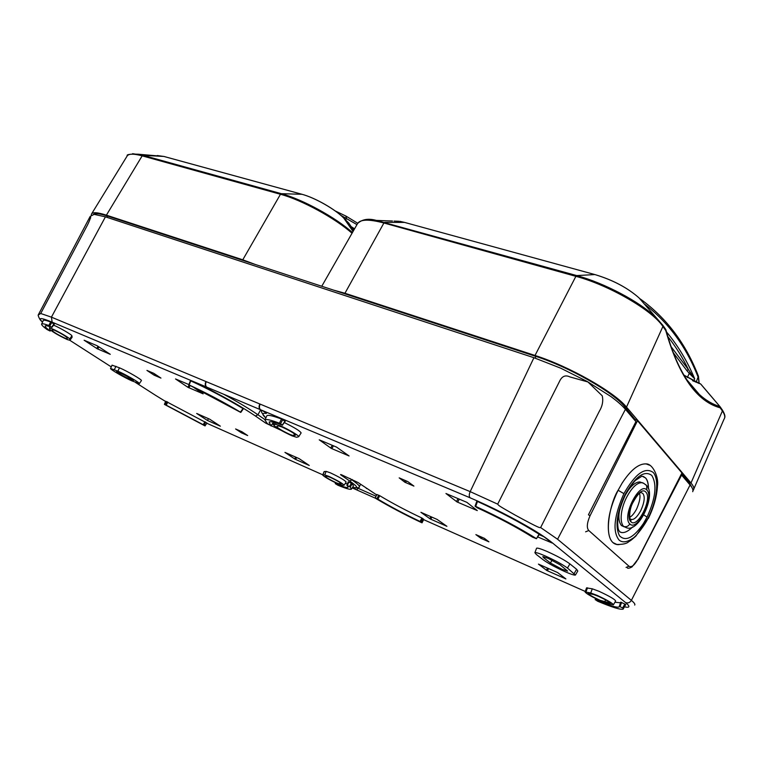 <?xml version="1.0" encoding="UTF-8"?>
<svg xmlns="http://www.w3.org/2000/svg" width="763" height="763" viewBox="0 0 763 763"><rect width="100%" height="100%" fill="white"/><g stroke="black" fill="none" stroke-linecap="round" stroke-linejoin="round"><path stroke-width="1.14" d="M643.314 476.427L645.488 477.924C647.396 479.975 648.359 483.523 648.388 488.597M648.474 488.825C648.493 483.656 647.529 480.041 645.603 477.962L641.969 476.122L636.342 479.803C634.578 480.633 630.887 485.773 625.279 495.206M626.385 493.098C631.049 485.707 635.55 481.987 639.89 481.939L641.988 482.712M645.775 484.696L646.643 485.602C656.504 494.434 638.927 533.375 626.251 527.653L623.657 526.441C619.661 522.569 620.319 509.684 626.537 497.457C631.831 487.547 636.952 482.626 641.893 482.693L643.886 483.399M629.818 523.933C637.267 532.126 654.74 497.533 646.862 490.065C639.671 481.033 621.464 516.818 629.818 523.933C628.302 526.356 626.251 527.195 623.657 526.441M639.48 493.508C640.682 496.57 639.737 501.72 636.647 508.959C634.234 513.423 631.936 516.189 629.752 517.257M630.543 519.212L631.449 519.469C634.196 519.813 637.315 516.847 640.806 510.581C644.535 502.178 645.183 496.455 642.751 493.394L641.073 492.555C639.289 492.516 636.342 496.274 632.222 503.818C628.483 512.097 629.79 520.9 630.772 519.412L630.41 519.04M645.832 492.116C652.766 498.477 637.467 528.969 630.915 521.749C623.619 515.664 639.48 484.257 645.832 492.116M624.048 526.775L621.464 525.564C618.583 521.825 618.116 516.093 620.071 508.358M619.794 531.906L621.75 532.555C624.983 532.898 628.617 531.01 632.661 526.88M643.4 523.59C633.557 537.877 625.574 541.921 619.461 535.75C614.93 526.451 616.771 512.784 624.992 494.739C635.388 476.427 644.306 469.979 651.745 475.397C657.22 484.286 655.655 498.182 647.072 517.085L643.4 523.59M617.324 544.448C623.009 544.477 626.776 543.59 628.626 541.797C630.925 540.194 629.761 541.568 635.932 536.017L648.083 518.115C646.271 522.846 636.046 537.076 632.393 538.554C626.852 542.302 622.436 542.827 619.136 540.128C612.393 531.744 613.986 516.236 623.896 493.623L618.097 490.266L622.083 483.179C630.753 469.922 638.765 463.494 646.127 463.914L649.58 465.211M648.083 518.115C656.981 500.48 659.48 479.317 653.223 472.459C645.059 466.651 635.283 473.709 623.896 493.623M617.267 544.648L612.985 542.607C609.255 539.26 607.758 532.355 608.483 521.921C609.246 512.602 612.451 502.054 618.097 490.266C610.2 502.188 601.225 542.445 617.401 544.601L619.108 544.62M681.864 473.117L637.734 559.441C634.435 565.335 631.535 567.605 629.017 566.241L588.788 530.523C586.509 527.958 586.919 523.036 590.028 515.778L637.515 420.699L634.568 419.04M681.845 472.812L637.515 420.699M720.11 406.774L722.332 409.95L720.091 406.755L720.138 407.795L719.881 406.536L700.663 383.999M698.574 383.274L684.02 375.196M687.854 381.128L699.375 394.5C705.861 400.384 712.69 404.39 719.881 406.536L700.873 384.18M692.556 380.68L700.32 383.818M692.957 490.59L693.252 490.285C694.53 488.749 693.777 486.327 690.992 482.998L626.499 407.108C614.473 392.048 568.874 366.211 535.016 355.463L344.952 293.25L333.545 290.112M724.621 417.943C725.432 416.503 724.669 413.842 722.332 409.95L722.389 410.98L720.138 407.795C696.772 401.433 678.641 375.673 665.756 330.532L665.822 329.616M719.967 406.584L700.825 384.123M698.097 392.993L697.592 392.802M348.577 222.901L349.95 224.856M254.956 264.36L242.777 259.801L106.4 215.166C97.473 212.305 92.485 211.971 91.446 214.145L91.293 214.908M278.524 425.945L281.938 426.994C289.568 430.551 294.136 433.241 295.643 435.072L293.602 435.654L290.198 434.586C282.596 431.028 278.094 428.367 276.692 426.593L278.524 425.945M52.094 329.559L54.078 330.055C60.535 333.116 64.855 335.625 67.02 337.58L67.316 338.886L65.294 338.324C58.98 335.329 54.717 332.849 52.513 330.894L52.161 329.444M543.494 557.591L542.779 556.628L548.12 558.335L560.118 564.839L567.605 571.086L562.169 569.36L550.428 563.008L543.494 557.591L543.981 556.771M327.241 476.274L330.293 477.352C336.626 480.356 340.384 482.531 341.566 483.856L339.421 483.923L336.378 482.836C330.055 479.822 326.345 477.676 325.238 476.398L327.241 476.274M593.585 594.52L598.402 596.342C605.66 599.728 609.637 602.026 610.333 603.218L599.918 600.243C592.689 596.857 588.778 594.587 588.168 593.442L593.585 594.52M423.742 519.288L421.586 522.655C404.762 514.691 389.311 506.527 375.262 498.144L376.779 494.481L379.716 495.692C392.497 503.342 406.536 510.781 421.853 517.991L423.723 519.336M275.491 424.304L280.107 425.716C287.632 428.844 299.916 436.131 298.686 436.713L296.607 437.275L291.962 435.816C281.871 431.095 275.758 427.499 273.64 425.02L275.491 424.304L276.072 422.931M49.423 328.119L52.103 328.786C57.769 331.132 69.881 338.19 69.681 339.01L69.938 340.336L67.201 339.545C58.656 335.491 52.876 332.134 49.862 329.473L49.423 328.119M53.591 325.162L53.82 325.257C59.648 327.651 72.132 334.947 71.894 335.815L72.113 337.198M536.322 554.463L534.882 552.689C535.616 552.221 538.955 553.251 544.887 555.798C554.882 560.3 562.417 564.382 567.472 568.044L575.407 575.064C574.386 575.359 570.991 574.262 565.221 571.754C555.588 567.405 548.282 563.447 543.313 559.889L536.322 554.463M536.513 548.387L536.561 548.244C537.324 547.739 540.738 548.778 546.823 551.363C557.047 555.931 564.734 560.109 569.894 563.886L576.618 569.293L577.81 571.01L575.531 574.854M324.704 474.91L328.843 476.37C337.589 480.528 342.692 483.484 344.132 485.22L341.929 485.278L337.78 483.79C329.368 479.784 324.332 476.885 322.682 475.072L324.704 474.91L326.173 471.381L330.446 472.869C339.459 477.142 344.695 480.194 346.164 482.006L344.132 485.22M590.724 592.975L597.257 595.426C607.291 600.138 612.679 603.256 613.423 604.801L607.51 603.59L601.034 601.12C591.43 596.628 586.118 593.557 585.078 591.926L590.724 592.975L592.288 588.807L599.022 591.306C609.37 596.132 614.911 599.356 615.655 600.977L613.509 604.658M623.905 407.642L624.477 406.412L634.797 419.125M634.682 605.069C635.398 604.372 634.291 602.808 631.382 600.376L557.572 539.25L625.422 409.321L635.932 421.624L588.693 514.291M646.929 541.806L681.607 475.082L681.006 474.863M692.709 491.696C693.424 490.151 692.546 487.919 690.067 484.991L681.607 475.082M691.955 487.576L689.161 482.33L681.674 473.556M38.16 315.109L40.725 313.498L51.426 317.15L52.142 322.167C40.687 317.484 37.501 317.427 42.585 322.005C40.763 321.013 39.304 318.877 38.217 315.586M90.358 216.73L90.673 217.951M557.572 539.25L540.633 527.557C539.088 527.376 542.026 529.722 515.235 515.139C496.77 504.715 499.126 505.697 497.686 504.152L559.422 381.586C561.835 376.235 565.354 374.681 569.98 376.941L587.939 381.967L602.236 395.806C603.419 400.909 602.436 406.097 599.27 411.371L540.633 527.557M625.422 409.321C622.16 405.515 617.296 401.233 610.82 396.474L587.319 381.548L560.729 368.186L533.928 357.704L470.18 491.63L497.686 504.152M264.961 420.098L266.726 415.969C267.355 414.557 272.296 415.587 281.537 419.059L285.009 421.338M190.512 380.89L190.76 380.89C208.347 388.977 225.753 398.2 242.987 408.558L243.206 408.806M586.556 587.92L592.288 588.807M322.682 475.072L324.122 471.582L326.173 471.381M41.688 323.941L43.186 320.698C43.281 319.754 45.77 320.183 50.673 321.986L54.202 324.17M620.777 602.15L619.26 606.404L620.777 602.141L625.746 604.544L623.495 608.492M614.911 602.255L620.548 602.808M110.578 368.434L112.047 365.162L119.467 367.814C127.24 371.095 142.528 380.022 141.403 380.603L139.362 383.627L131.923 380.871C124.512 377.695 109.977 369.282 110.549 368.481L117.874 371.142C125.475 374.375 140.44 383.083 139.362 383.627M154.136 375.177L146.935 370.417L153.754 373.317L160.945 378.086L154.136 375.177L154.784 374.004M235.595 428.959L241.909 431.734L247.679 435.559L241.375 432.783L235.595 428.959M484.371 538.325L488.911 541.844L480.871 538.268L475.874 534.615L484.371 538.325M404.934 482.273L399.192 477.886L407.804 481.596L413.918 486.098L404.934 482.273M538.44 564.105L557.6 572.546L565.888 578.926L546.852 570.524L538.44 564.105M331.266 448.396L319.23 439.822L336.55 447.108L349.092 455.969L331.266 448.396M430.246 518.964L420.909 512.307L437.113 519.422L446.918 526.317L430.246 518.964M84.121 340.231L97.178 345.763L110.282 354.328L97.263 348.777L84.121 340.231M309.234 465.449L295.119 459.212L284.942 452.383L299.144 458.639L309.244 465.449M194.622 388.062L203.139 393.851L187.841 387.261L175.519 378.944L188.881 384.571M196.682 413.46L209.606 419.154L220.354 426.174L207.479 420.48L196.682 413.46M466.88 502.35L477.276 510.59L457.018 501.93L445.954 493.508L466.88 502.35M165.733 401.29L206.964 423.093M475.12 506.174L476.818 501.253L477.476 501.453C501.014 512.183 521.53 523.075 539.031 534.148L538.974 534.31M284.389 422.597C294.47 427.557 300.05 430.99 301.137 432.917L298.686 436.713M518.439 528.721L513.241 525.831M539.126 534.605L543.924 536.761L552.221 543.046L537.629 536.904M346.907 485.392L348.271 481.777L352.248 483.732L353.45 485.945L351.533 488.978M345.296 483.37L347.451 483.914M155.595 395.348L165.581 401.472M206.954 423.312L322.778 474.824M353.288 487.462L352.601 487.29C359.02 488.988 358.038 486.88 349.645 480.967L341.109 475.082C340.117 474.357 340.451 474.338 342.091 475.034L358.076 482.54L376.588 494.853M624.458 606.852C629.971 607.997 630.352 606.585 625.593 602.598L555.273 545.259C549.656 540.395 542.111 535.121 532.641 529.446C512.66 517.638 491.811 507.09 470.103 497.791C468.968 496.532 468.987 494.481 470.18 491.63L260.164 404.123C259.086 406.622 259.21 408.491 260.545 409.731L260.526 409.731M470.103 497.791L260.545 409.731C264.771 411.801 266.716 413.041 266.363 413.441C261.852 412.726 261.68 414.242 265.867 417.99M273.173 423.579L274.003 424.152M280.898 430.227L265.801 423.179L255.414 416.016C243.655 408.033 228.442 399.24 209.777 389.616C205.629 387.346 204.503 386.469 206.411 386.994C205.047 385.763 204.885 383.942 205.934 381.529L51.426 317.15L105.428 216.835L533.928 357.704M40.725 313.498L86.095 227.622C88.451 223.445 91.77 215.977 90.177 216.406L94.126 214.365L105.428 216.835M281.537 419.059L279.372 423.198C270.369 419.793 265.562 418.763 264.961 420.108L267.412 423.656L270.731 425.353L269.129 422.092C270.073 421.138 274.48 422.158 282.358 425.144L285.238 421.395M273.469 422.206L271.218 425.487M282.701 419.669L280.536 423.808L282.577 425.191M279.372 423.198L280.536 423.808M240.679 412.392L189.148 384.972C206.401 392.955 223.502 402.015 240.45 412.134L240.679 412.392M242.987 408.558L240.45 412.134M190.76 380.89L189.148 384.972M49.814 330.923L47.01 329.492C43.405 326.822 41.584 325.067 41.564 324.218C41.641 323.321 44.054 323.75 48.794 325.505L51.827 327.365C47.688 325.83 45.465 325.391 45.16 326.039C44.931 326.736 46.572 328.376 50.081 330.97L49.814 330.923M50.616 330.245L50.081 330.97M51.665 322.501L49.786 326.02M50.673 321.986L48.794 325.505M621.568 602.436L620.042 606.699L622.637 607.949L624.878 604.029M619.26 606.471L619.089 606.947L619.26 606.404L620.042 606.699M619.098 606.947C617.133 607.93 609.284 605.555 595.55 599.804L595.922 598.697M625.746 604.544L623.113 609.16C620.462 609.885 611.964 607.234 597.62 601.215L595.55 599.804M622.637 607.949L623.495 608.464M165.752 401.243L164.474 404.419L165.428 404.762L166.973 401.681M164.474 404.419L204.808 425.802L207.088 423.122M205.743 422.168L204.026 425.153L205.104 425.907M204.923 421.72L203.216 424.705L204.026 425.153M203.216 424.705L166.239 405.172L167.784 402.091M165.428 404.762L166.239 405.172M477.476 501.453L475.702 506.384L475.053 506.184L477.18 507.776C498.315 517.476 516.799 527.29 532.65 537.219L536.437 538.726L539.031 534.148M475.702 506.384C498.764 516.971 518.926 527.672 536.189 538.497M378.734 495.197L376.96 498.678L375.005 497.953M421.996 522.76L420.995 521.968L422.75 518.487M421.853 517.991L420.108 521.472L420.995 521.968M420.108 521.472C404.781 514.233 390.732 506.794 377.943 499.164L379.716 495.692M376.96 498.678L377.943 499.164M348.777 481.968L347.375 485.583L349.435 486.584L351.409 483.246M348.071 487.214L347.375 485.583M348.042 487.271C347.356 488.091 343.159 486.908 335.453 483.723L335.777 482.865M352.248 483.732L350.274 487.071L351.419 489.159C350.341 489.836 345.782 488.501 337.742 485.163L335.453 483.723M349.435 486.584L350.274 487.071M207.107 387.28L52.142 322.167M357.38 490.208L357.237 487.977M207.479 420.48L208.471 418.658M122.013 373.803C128.012 376.664 131.827 378.877 133.468 380.441L127.879 378.276C121.803 375.367 118.007 373.155 116.472 371.648L122.013 373.803M260.164 404.123L205.934 381.529M624.477 406.412C612.765 391.82 568.702 366.85 535.922 356.426L107.516 216.043C99.943 213.602 95.27 213.049 93.496 214.384M356.97 224.618L340.756 215.28M351.161 226.649L354.595 228.766M345.677 215.967L335.253 210.96M352.43 228.518L353.984 229.835L353.469 230.064M699.146 383.465L698.307 377.609C686.366 346.803 668.293 322.196 644.106 303.779M666.452 331.876C677.935 345.534 687.339 361.176 694.683 378.801L689.266 373.384L690.362 372.506L694.683 378.801L693.577 381.185M673.166 352.554L686.748 370.465L688.436 369.635L690.362 372.506M686.748 370.465L689.266 373.384L687.31 377.571M667.768 336.531C675.722 346.526 682.608 357.561 688.436 369.635L670.944 346.469M639.89 481.939L641.893 482.693C642.475 482.435 644.067 483.408 646.643 485.602L646.862 490.065M630.915 521.749L630.772 519.412L631.449 519.469L630.457 519.078M624.992 494.739L625.24 495.282C619.47 507.891 617.009 518.258 617.877 526.375C618.144 530.218 619.442 532.278 621.75 532.555M643.772 514.949L647.072 517.085M588.435 514.796L590.028 515.778M588.788 530.523L585.622 531.821M629.017 566.241L626.041 567.414M637.734 559.441L632.031 566.909C629.58 568.197 628.025 568.559 627.377 568.015M690.992 482.998L722.389 410.98C724.879 414.576 725.403 417.351 723.963 419.307L693.844 488.921M626.499 407.108L662.904 326.478L662.761 325.191L655.732 317.284C639.718 301.747 604.162 282.978 576.704 275.577L376.321 220.402C368.491 218.237 362.263 219.239 357.647 223.435C360.441 219.248 369.187 219.105 383.903 222.996L384.743 222.357L404.581 222.414L594.863 274.566C612.756 279.973 627.472 287.737 638.993 297.856C627.453 287.699 612.765 279.935 594.921 274.566L576.704 275.577L575.884 276.33L535.016 355.463M344.952 293.25L383.903 222.996L575.884 276.33C608.979 285.133 652.26 310.188 662.904 326.478L665.756 330.532L665.727 329.397L662.875 325.343L638.993 297.856M357.58 223.54L321.767 286.249M699.347 394.471C685.451 382.044 674.301 360.489 665.899 329.807L662.885 325.372M595.092 274.623L404.829 222.481M404.581 222.414L399.793 221.318L404.581 222.414M392.487 221.032L376.321 220.402M394.061 221.098L398.772 221.28M352.439 232.543C335.834 217.579 302.425 199.296 281.309 193.678L143.005 155.328L132.59 153.687M91.703 213.707L126.973 156.281C128.327 153.64 133.391 153.487 142.166 155.852L143.005 155.328L163.826 156.434L301.728 194.222C314.766 197.636 335.243 209.291 343.808 218.123L343.636 217.951M106.4 215.166L142.166 155.852L280.469 194.269L242.777 259.801M301.986 194.298L281.309 193.678L280.469 194.269C301.662 199.925 335.138 218.189 352.039 233.249M157.264 155.538L164.093 156.501M353.059 231.456L343.808 218.123L348.767 223.092L343.789 218.094C335.148 209.176 314.89 197.665 301.786 194.231L163.883 156.434L138.303 154.221C129.977 153.945 126.286 154.479 127.24 155.833M348.882 223.273L353.679 230.369M690.067 484.991L631.382 600.376C629.952 602.636 628.016 603.371 625.593 602.598M689.161 482.33L688.693 483.38M156.043 395.635L135.433 382.406M111.264 366.898L69.919 340.365M352.21 487.9L356.998 490.027L352.458 487.509M423.637 519.641L585.25 591.449M333.402 445.773L331.867 448.692M330.751 448.081L332.229 445.277M548.559 568.53L547.443 570.819M546.413 570.266L547.491 568.063M285.009 421.186L282.348 424.981M587.52 587.815L585.965 591.935M324.294 471.515L322.835 475.006M54.011 323.951L51.626 327.146M114.364 369.616L115.957 366.297M119.467 367.814L117.874 371.142M567.472 568.044L569.894 563.886M576.618 569.293L574.234 573.414M405.201 480.442L404.428 481.968M430.857 516.665L429.817 518.706M295.605 459.45L296.626 457.504M188.881 387.814L189.997 385.773M207.002 423.036L205.018 425.83M69.938 340.269L72.142 337.093M71.894 335.815L69.681 339.01M274.766 422.549L273.755 424.924M375.167 497.991L376.941 494.519M209.777 389.616L209.987 388.491M255.414 416.016L257.942 414.776C249.253 408.806 237.865 401.967 223.759 394.28M265.114 419.745L257.942 414.776L260.66 409.788M265.801 423.179L266.907 423.188M271.075 426.031L270.627 425.306M273.812 424.609L272.334 423.97M266.363 413.441L265.448 412.382M262.176 410.513L261.976 410.742C260.402 410.647 261.69 413.069 265.858 418.01M341.109 475.082L342.225 475.091M349.645 480.967L351.972 479.898L349.912 478.468M353.298 487.462L353.298 487.462C357.799 488.015 359.783 487.805 359.268 486.832L359.268 486.832C359.85 486.002 357.418 483.694 351.972 479.898L352.191 479.469M430.79 519.231L431.868 517.104M189.043 385.077L187.841 387.261M406.393 480.957L405.563 482.588M294.69 458.964L295.682 457.085M259.811 403.98C258.752 406.46 258.876 408.319 260.173 409.578L206.725 387.118C205.39 385.878 205.237 384.056 206.268 381.662M357.694 490.342L375.291 498.163M605.574 599.89L604.687 602.055M609.608 603.19L609.875 602.56M340.05 482.559L339.421 483.923M131.37 379.802L131.741 379.039M128.451 377.075L127.879 378.276M550.428 563.008L552.078 560.185M241.489 431.524L240.946 432.526M481.443 538.554L482.073 537.295M98.017 346.278L96.767 348.491M457.686 502.254L459.278 499.088M52.513 330.894L53.267 329.721M294.451 433.832L293.602 435.654M458.038 498.563L456.503 501.606M97.75 349.025L98.952 346.888M242.386 432.02L241.852 433.012M480.432 538.001L481.014 536.828M535.922 356.426L535.073 358.085M107.516 216.043L106.782 217.274M375.911 496.179L357.351 487.958M345.639 219.954L346.488 218.304L345.811 216.005M698.422 376.169L696.104 382.33M693.596 387.709L693.348 388.253M691.621 385.382L691.383 385.878M641.378 300.317L640.796 299.325C666.776 318.285 686.004 343.922 698.45 376.245L699.185 383.484M639.842 298.676L640.376 299.039M692.699 375.768L692.279 376.321M648.321 518.525C653.834 507.242 656.895 496.322 657.487 485.773C658.927 476.904 652.594 463.542 646.127 463.914M681.912 473.079L637.858 559.622M684.001 375.167L700.52 383.903M687.215 380.203L699.375 394.5M422.044 522.817L423.789 519.345M49.442 328.004L50.034 326.726M534.882 552.689L536.57 548.244M38.35 314.747L90.015 216.711M271.256 425.535L273.536 422.225M240.803 412.411L243.33 408.825M188.776 384.848L190.397 380.775M585.078 591.926L586.594 587.815M50.158 331.056L50.711 330.312M51.932 327.384L54.316 324.189M595.178 599.689L595.569 598.526M164.398 404.4L165.676 401.233M536.446 538.716L539.279 534.377M475.044 506.184L476.827 501.253M69.938 340.336L72.132 337.17M273.64 425.02L274.699 422.53M346.879 485.392L348.271 481.777M335.253 483.666L335.586 482.769M366.879 488.644L366.116 488.12M359.344 486.689L360.603 484.295M335.224 210.941L346.097 216.167L357.742 223.273"/></g></svg>
